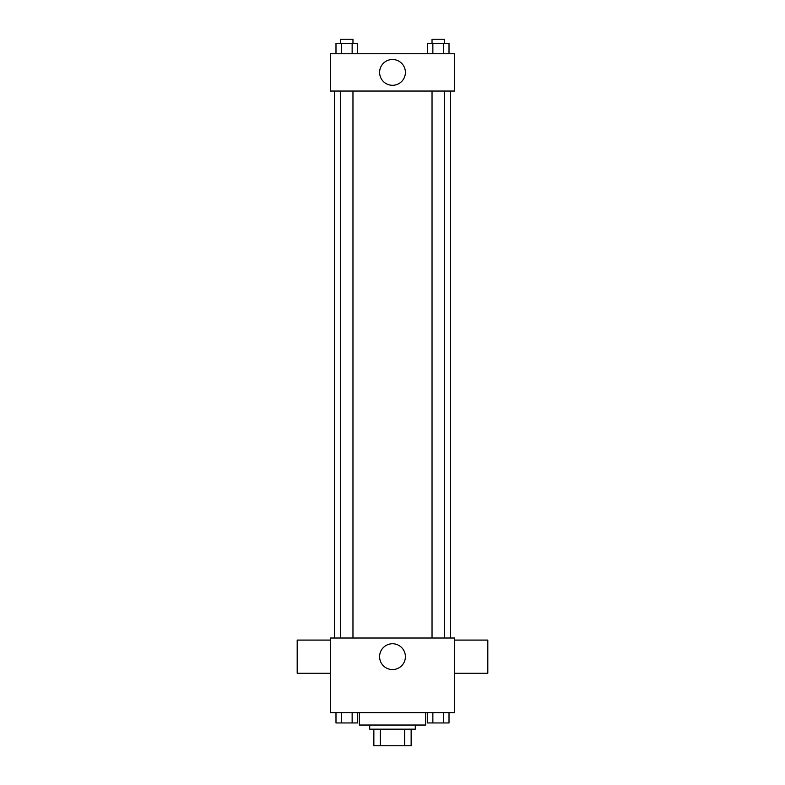 <?xml version="1.0" encoding="UTF-8"?>
<svg xmlns="http://www.w3.org/2000/svg" width="785" height="785" viewBox="0 0 785 785"><rect width="100%" height="100%" fill="white"/><g stroke="black" fill="none" stroke-linecap="round" stroke-linejoin="round"><path stroke-width="1.18" d="M404.658 729.177L404.658 745.75L373.856 745.75L373.856 729.177M404.658 745.75L411.144 745.75L411.144 729.177L411.144 745.75M415.294 725.036L415.294 729.177L369.706 729.177L369.706 725.036M380.342 729.177L380.342 745.75M359.353 712.603L359.353 725.036L425.647 725.036L425.647 712.603M454.652 712.603L330.348 712.603L330.348 638.019L454.652 638.019L454.652 712.603M405.403 656.662A12.903 12.903 0 0 1 386.053 667.839A12.903 12.903 0 0 1 386.053 645.486A12.903 12.903 0 0 1 405.403 656.662M454.652 673.236L487.809 673.236L487.809 640.089L454.652 640.089M330.348 640.089L297.191 640.089L297.191 673.236L330.348 673.236M450.512 91.05L450.512 638.019M432.035 638.019L432.035 91.05M352.965 91.05L352.965 638.019M454.652 91.05L330.348 91.05L330.348 53.753L454.652 53.753L454.652 91.05M405.403 72.397A12.903 12.903 0 0 1 386.053 83.573A12.903 12.903 0 0 1 386.053 61.23A12.903 12.903 0 0 1 405.403 72.397M449.01 53.753L449.01 43.391L427.482 43.391L427.482 53.753M443.633 43.391L443.633 53.753M432.859 43.391L432.859 53.753M432.035 43.391L432.035 39.25L444.457 39.25L444.457 43.391M357.518 53.753L357.518 43.391L335.99 43.391L335.99 53.753M352.141 43.391L352.141 53.753M341.367 43.391L341.367 53.753M340.543 43.391L340.543 39.25L352.965 39.25L352.965 43.391M449.01 712.603L449.01 722.956L427.482 722.956L427.482 712.603M443.633 712.603L443.633 722.956M432.859 712.603L432.859 722.956M444.457 722.956L432.035 722.956M357.518 712.603L357.518 722.956L335.99 722.956L335.99 712.603M352.141 712.603L352.141 722.956M341.367 712.603L341.367 722.956M352.965 722.956L340.543 722.956M334.488 91.05L334.488 638.019M444.457 638.019L444.457 91.05M340.543 91.05L340.543 638.019"/></g></svg>
